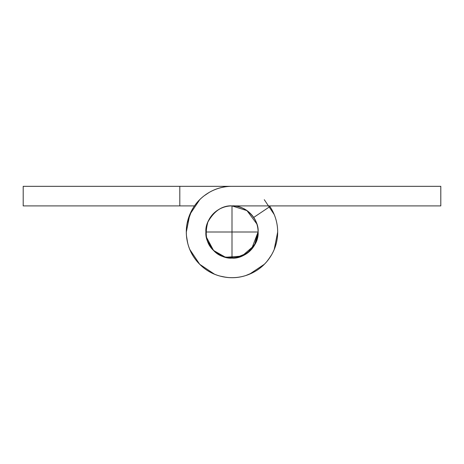 <?xml version="1.0" encoding="UTF-8"?>
<svg xmlns="http://www.w3.org/2000/svg" width="464" height="464" viewBox="0 0 464 464"><rect width="100%" height="100%" fill="white"/><g stroke="black" fill="none" stroke-linecap="round" stroke-linejoin="round"><path stroke-width="0.7" d="M251.389 249.47L258.1 232C258.558 241.68 253.187 249.719 241.988 256.111C229.547 259.509 220.064 257.624 213.544 250.456C206.376 243.936 204.491 234.453 207.889 222.012C214.281 210.813 222.32 205.442 232 205.9C239.209 205.9 245.357 208.446 250.456 213.544C245.357 208.446 239.209 205.9 232 205.9L246.981 210.627L256.818 223.921M208.771 220.093L208.991 219.663M277.675 232A45.675 45.675 0 0 0 269.932 206.55A45.675 45.675 0 0 1 232 277.675A45.675 45.675 0 0 1 186.325 232A45.675 45.675 0 0 1 232 186.325L179.8 186.325L179.8 205.9L179.8 186.325L23.2 186.325L23.2 205.9L194.468 205.9L23.2 205.9L23.2 186.325L232 186.325C222.761 186.325 214.304 188.889 206.625 194.022C198.946 199.155 193.337 205.987 189.799 214.519C186.267 223.056 185.403 231.849 187.201 240.909C189.005 249.968 193.169 257.764 199.706 264.294C206.236 270.831 214.032 274.995 223.091 276.799C232.151 278.597 240.944 277.733 249.481 274.201C258.013 270.663 264.845 265.054 269.978 257.375C275.111 249.696 277.675 241.239 277.675 232L274.201 249.481M206.41 237.133L213.544 250.456L225.487 257.276L241.988 256.111L254.475 245.265L258.1 232A26.1 26.1 0 0 0 253.675 217.459L269.932 206.55L253.675 217.459C256.586 221.867 258.065 226.716 258.1 232L255.618 243.113L247.538 252.973L235.753 257.827L224.402 256.969L222.546 256.325M221.531 255.908L219.205 254.748M218.15 254.121L217.686 253.825M213.817 250.728L212.767 249.644M211.572 248.246L207.599 241.268M206.834 238.931L206.538 237.742M205.9 232.046L206.393 237.052M206.039 229.332L207.872 222.053M207.901 221.978L209.508 218.753M186.464 235.776L187.659 242.985M197.751 262.23L200.036 264.631M223.462 276.88L228.265 277.542M245.659 275.599L253.466 272.333M266.812 261.597L270.379 256.778M250.456 213.544L253.709 217.436L250.456 213.544C255.554 218.643 258.1 224.791 258.1 232L255.31 243.739L254.429 245.352M249.516 251.355L244.267 255.043M239.807 256.911L233.467 258.065M225.823 257.358L224.402 256.969L213.736 250.647M212.431 249.272L207.414 240.758L206.758 238.653M205.935 230.62L206.979 224.541M264.294 199.706L274.201 214.519M271.573 254.823L268.227 259.828L271.573 254.823M226.061 277.292L220.156 276.121L226.061 277.292M199.706 264.294L214.519 274.201L199.706 264.294L189.799 249.481M187.879 243.844L186.708 237.939L187.879 243.844M187.16 223.126L191.731 210.412M206.376 226.925L205.97 234.065M213.544 250.456L213.544 250.456C209.815 246.72 207.431 242.266 206.399 237.092C205.372 231.913 205.865 226.89 207.889 222.012C209.908 217.135 213.109 213.231 217.5 210.296C221.891 207.367 226.722 205.9 232 205.9L440.8 205.9L440.8 186.325L232 186.325L440.8 186.325L440.8 205.9L232 205.9L232 232L258.1 232C258.1 237.278 256.633 242.109 253.704 246.5C250.769 250.891 246.865 254.092 241.988 256.111C237.11 258.135 232.087 258.628 226.908 257.601C221.734 256.569 217.28 254.185 213.544 250.456L213.539 250.45M258.1 232A26.1 26.1 0 0 1 232 258.1L235.457 257.897L232 258.1L232 232L205.9 232C204.734 244.911 219.089 259.266 232 258.1C244.911 259.266 259.266 244.911 258.1 232C259.266 219.089 244.911 204.734 232 205.9A26.1 26.1 0 0 1 258.1 232L232 232L232 258.1A26.1 26.1 0 0 1 205.9 232A26.1 26.1 0 0 1 232 205.9C219.089 204.734 204.734 219.089 205.9 232L232 232L232 205.9A26.1 26.1 0 0 0 231.461 205.906M250.456 250.456L247.869 252.752L251.865 248.942M264.294 264.294L249.481 274.201M186.325 232L189.799 214.519L199.706 199.706M204.172 195.773L209.177 192.427M213.544 213.544L211.248 216.131M206.103 228.543L205.9 232"/></g></svg>
